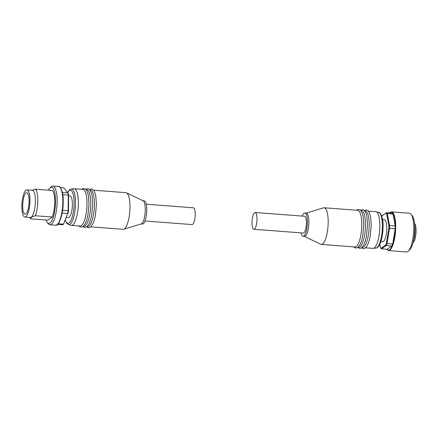<?xml version="1.0" encoding="UTF-8"?>
<svg xmlns="http://www.w3.org/2000/svg" width="438" height="438" viewBox="0 0 438 438"><rect width="100%" height="100%" fill="white"/><g stroke="black" fill="none" stroke-linecap="round" stroke-linejoin="round"><path stroke-width="0.66" d="M68.635 195.824L69.981 195.928A10.873 3.143 94.4 0 1 72.358 205.767A10.873 3.143 94.4 0 1 69.062 217.385A10.873 3.143 94.4 0 1 68.328 217.615L66.417 217.467M46.039 219.996A18.122 5.234 -85.6 0 0 47.238 222.427L48.268 223.747A19.414 5.606 -85.6 0 0 49.888 224.776A19.414 5.606 -85.6 0 0 51.197 224.365A19.414 5.606 -85.6 0 0 57.082 203.626A19.414 5.606 -85.6 0 0 52.834 186.057A19.414 5.606 -85.6 0 0 51.525 186.468A19.414 5.606 -85.6 0 0 51.082 186.829L49.866 187.973A18.122 5.234 -85.6 0 0 48.311 190.196M24.873 217.029A13.589 3.926 -85.6 0 0 25.793 216.739A13.589 3.926 -85.6 0 0 29.91 202.219A13.589 3.926 -85.6 0 0 26.937 189.922A13.589 3.926 -85.6 0 0 26.023 190.212A13.589 3.926 -85.6 0 0 21.9 204.732A13.589 3.926 -85.6 0 0 24.873 217.029L30.31 217.44A13.589 3.926 -85.6 0 0 31.229 217.155L35.319 215.753L52.248 217.04A15.533 4.484 -85.6 0 0 54.75 202.132A15.533 4.484 -85.6 0 0 52.478 190.514L35.549 189.221L32.012 190.311M47.238 222.427A18.122 5.234 -85.6 0 0 49.97 223.008A18.122 5.234 -85.6 0 0 55.522 201.6A18.122 5.234 -85.6 0 0 50.277 187.634A18.122 5.234 -85.6 0 0 49.866 187.973M25.815 213.963A10.742 3.104 -85.6 0 0 29.072 202.482A10.742 3.104 -85.6 0 0 26.723 192.764A10.742 3.104 -85.6 0 0 25.995 192.988A10.742 3.104 -85.6 0 0 22.738 204.469A10.742 3.104 -85.6 0 0 25.092 214.187A10.742 3.104 -85.6 0 0 25.815 213.963M144.978 220.987L192.079 224.574A8.415 2.431 -85.6 0 0 195.228 214.456A8.415 2.431 -85.6 0 0 193.361 207.798L146.254 204.207M71.257 189.019L73.973 188.729A18.38 5.311 94.4 0 1 74.257 188.729A18.38 5.311 94.4 0 1 78.282 205.356A18.38 5.311 94.4 0 1 72.703 224.995A18.38 5.311 94.4 0 1 71.465 225.378A18.38 5.311 94.4 0 1 71.186 225.335L68.547 224.634A17.887 5.163 -85.6 0 0 70.025 224.305A17.887 5.163 -85.6 0 0 75.5 203.177A17.887 5.163 -85.6 0 0 71.257 189.019L69.39 189.906L67.551 192.452M89.812 189.911L90.321 189.95A18.38 5.311 94.4 0 1 94.394 204.502A18.38 5.311 94.4 0 1 88.766 226.216A18.38 5.311 94.4 0 1 87.529 226.605L87.02 226.566M86.105 189.627L86.614 189.665A18.38 5.311 94.4 0 1 90.688 204.223A18.38 5.311 94.4 0 1 85.06 225.931A18.38 5.311 94.4 0 1 83.822 226.32L83.313 226.282M74.257 188.729L82.908 189.386A18.38 5.311 94.4 0 1 86.981 203.938A18.38 5.311 94.4 0 1 81.353 225.652A18.38 5.311 94.4 0 1 80.116 226.041L71.465 225.378M93.518 190.196L125.909 192.66A18.38 5.311 94.4 0 1 126.494 192.824A18.38 5.311 94.4 0 1 129.878 210.317A18.38 5.311 94.4 0 1 124.354 228.926A18.38 5.311 94.4 0 1 123.719 229.244A18.38 5.311 94.4 0 1 123.116 229.315L90.726 226.846M126.494 192.824L143.067 200.79A11.651 3.367 94.4 0 1 145.213 211.882A11.651 3.367 94.4 0 1 141.709 223.676A11.651 3.367 94.4 0 1 141.31 223.878L123.719 229.244M142.887 200.703L144.179 200.801A11.651 3.367 94.4 0 1 146.73 211.346A11.651 3.367 94.4 0 1 143.193 223.791A11.651 3.367 94.4 0 1 142.41 224.037L141.113 223.938M29.707 217.396L30.72 218.693A15.533 4.484 -85.6 0 0 30.841 218.841L31.229 217.155A13.589 3.926 -85.6 0 0 35.352 202.635A13.589 3.926 -85.6 0 0 32.374 190.338L26.937 189.922M35.319 215.753A15.533 4.484 -85.6 0 0 37.821 200.845A15.533 4.484 -85.6 0 0 35.549 189.221M30.841 218.841L47.769 220.128L52.248 217.04M57.608 224.376L62.629 224.754A18.637 5.382 -85.6 0 0 63.494 224.163A18.637 5.382 -85.6 0 0 63.505 224.152L67.704 213.476A18.637 5.382 -85.6 0 0 68.164 210.689L68.503 210.716L68.64 195.299L68.301 195.041A18.637 5.382 -85.6 0 0 67.885 192.857L68.268 193.35A18.122 5.234 94.4 0 1 68.64 195.299M58.199 223.747L63.505 224.152L63.953 223.725M62.579 210.262L68.164 210.689L68.301 195.041L62.749 194.614M63.505 224.152L67.704 213.476L62.125 213.054M62.355 192.435L67.885 192.857L63.822 187.88L60.411 187.623M68.503 210.716A18.122 5.234 94.4 0 1 68.093 213.207M382.582 219.619L384.345 219.75A11.005 3.175 94.4 0 1 386.781 228.461A11.005 3.175 94.4 0 1 382.67 241.694L380.912 241.557M414.518 223.429A9.866 2.847 94.4 0 1 416.1 230.952A9.866 2.847 94.4 0 1 413.056 242.625M414.709 225.811A10.616 3.066 94.4 0 1 415.087 230.706A10.616 3.066 94.4 0 1 413.603 240.303M388.878 228.291A18.122 5.234 -85.6 0 0 388.9 225.729L389.546 225.51A18.637 5.382 94.4 0 1 389.552 226.933A18.637 5.382 94.4 0 1 389.519 228.379L388.878 228.291L386.409 243.265L387.017 243.577A18.637 5.382 94.4 0 1 386.245 245.537L385.719 245.017A18.122 5.234 -85.6 0 0 386.409 243.265M381.728 216.126L386.53 212.687A18.637 5.382 94.4 0 1 387.274 213.602L389.546 225.51L395.229 225.942A18.637 5.382 94.4 0 1 395.235 227.366A18.637 5.382 94.4 0 1 395.202 228.811L392.7 244.01A18.637 5.382 94.4 0 1 391.928 245.97L387.154 249.26L381.471 248.828A18.637 5.382 94.4 0 1 381.033 248.357L380.622 247.826A18.122 5.234 -85.6 0 0 381.016 248.258L381.471 248.828L386.245 245.537L391.928 245.97M413.751 228.598A19.414 5.606 94.4 0 1 408.254 251.171A19.414 5.606 94.4 0 1 406.497 251.943L388.457 250.569A19.414 5.606 94.4 0 0 389.765 250.158A19.414 5.606 94.4 0 0 395.711 227.223A19.414 5.606 94.4 0 0 391.408 211.85L409.448 213.224A19.414 5.606 94.4 0 1 411.068 214.253A19.414 5.606 94.4 0 1 413.751 228.598M411.068 214.253L412.3 215.835A17.865 5.157 94.4 0 1 414.775 229.03A17.865 5.157 94.4 0 1 409.716 249.797L408.254 251.171M255.14 212.501L304.569 216.268A8.415 2.431 94.4 0 1 306.436 222.931A8.415 2.431 94.4 0 1 303.293 233.049L253.865 229.282A8.415 2.431 94.4 0 1 251.998 222.619A8.415 2.431 94.4 0 1 255.14 212.501A8.415 2.431 94.4 0 1 257.007 219.164A8.415 2.431 94.4 0 1 253.865 229.282M365.538 247.788L372.968 248.351A18.38 5.311 -85.6 0 0 373.253 248.346A18.38 5.311 -85.6 0 0 374.205 247.963A18.38 5.311 -85.6 0 0 379.757 228.817A18.38 5.311 -85.6 0 0 376.039 211.746A18.38 5.311 -85.6 0 0 375.76 211.696L368.331 211.132M304.339 236.372L320.731 244.256A18.38 5.311 -85.6 0 0 321.317 244.415L354.928 246.977A18.38 5.311 -85.6 0 0 356.165 246.589A18.38 5.311 -85.6 0 0 361.793 224.875A18.38 5.311 -85.6 0 0 357.72 210.322L324.109 207.76A18.38 5.311 -85.6 0 0 323.507 207.831L306.107 213.142M358.125 247.218L358.634 247.262A18.38 5.311 -85.6 0 0 359.872 246.873A18.38 5.311 -85.6 0 0 365.5 225.159A18.38 5.311 -85.6 0 0 361.427 210.607L360.917 210.569M361.832 247.503L362.341 247.541A18.38 5.311 -85.6 0 0 363.578 247.152A18.38 5.311 -85.6 0 0 369.207 225.439A18.38 5.311 -85.6 0 0 365.133 210.886L364.624 210.848M321.317 244.415A18.38 5.311 -85.6 0 0 322.554 244.026A18.38 5.311 -85.6 0 0 328.128 224.393A18.38 5.311 -85.6 0 0 324.109 207.76M300.972 232.868A11.651 3.367 -85.6 0 0 303.047 236.274L304.53 236.389A11.651 3.367 -85.6 0 0 305.313 236.142A11.651 3.367 -85.6 0 0 308.845 223.698A11.651 3.367 -85.6 0 0 306.299 213.153L304.815 213.043A11.651 3.367 -85.6 0 0 304.027 213.29A11.651 3.367 -85.6 0 0 302.247 216.093M303.047 236.274A11.651 3.367 -85.6 0 0 303.83 236.027A11.651 3.367 -85.6 0 0 307.366 223.583A11.651 3.367 -85.6 0 0 304.815 213.043M381.701 216.038L386.53 212.687L392.213 213.12A18.637 5.382 94.4 0 1 392.963 214.034L395.229 225.942M395.202 228.811L389.519 228.379L387.017 243.577L392.7 244.01M392.963 214.034L387.274 213.602L386.661 213.996L388.9 225.729M379.773 244.42L380.348 247.443A18.122 5.234 -85.6 0 0 380.622 247.826M385.719 245.017L381.016 248.258M386.661 213.996A18.122 5.234 -85.6 0 0 385.998 213.18M63.165 202.006A18.9 5.459 94.4 0 1 57.57 224.19M58.522 186.489C59.803 185.329 63.707 191.685 63.187 201.973C63.368 214.708 58.424 226.873 55.571 225.209A19.414 5.606 -85.6 0 0 56.88 224.798A19.414 5.606 -85.6 0 0 62.826 201.863A19.414 5.606 -85.6 0 0 58.522 186.489L52.834 186.057M67.66 192.583A16.611 4.796 94.4 0 1 74.099 203.363A16.611 4.796 94.4 0 1 70.786 220.697A16.611 4.796 94.4 0 1 65.377 220.122M386.59 249.217A19.157 5.535 -85.6 0 0 389.524 249.89A19.157 5.535 -85.6 0 0 395.388 227.256A19.157 5.535 -85.6 0 0 389.847 212.496A19.157 5.535 -85.6 0 0 389.355 212.906M375.968 248.056C377.288 247.892 378.448 246.884 379.456 245.028C381.701 240.539 382.905 234.467 383.075 226.813C383.699 217.385 379.554 211.439 378.678 212.441A17.887 5.163 94.4 0 1 382.374 226.555A17.887 5.163 94.4 0 1 376.899 247.684A17.887 5.163 94.4 0 1 375.968 248.056L373.253 248.346M28.831 205.389L28.897 204.847M55.571 225.209L49.888 224.776M86.642 226.862L88.421 227.711L89.56 227.557L90.732 226.84L92.555 224.398L94.077 220.703L95.325 215.726L96.42 204.59L95.845 196.454L94.931 192.824L93.557 190.24L92.456 189.309L91.394 188.992L89.483 189.561M82.93 226.577L84.715 227.426L85.848 227.273L87.025 226.561L88.848 224.119L90.365 220.424L91.619 215.441L92.714 204.305L92.139 196.169L91.224 192.539L89.85 189.961L88.744 189.024L87.688 188.712L85.771 189.282M78.895 225.948L79.951 226.824L82.141 226.988L83.319 226.276L85.142 223.834L86.658 220.139L87.912 215.162L89.007 204.026L88.432 195.89L87.518 192.26L86.144 189.676L85.038 188.745L82.848 188.586L81.687 189.293M65.289 220.33L66.839 223.484L68.547 224.634M391.408 211.85L389.262 212.895M386.497 249.211L388.457 250.569M356.499 210.229L357.665 209.523L359.861 209.687L360.907 210.558L362.335 213.213L363.25 216.881L363.819 224.962L362.741 236.022L361.487 241.02L359.959 244.754L358.142 247.207L356.965 247.924L354.769 247.771L353.707 246.884M360.584 210.218L362.511 209.649L363.567 209.966L364.613 210.837L366.042 213.498L366.956 217.16L367.526 225.241L366.447 236.306L365.193 241.305L363.671 245.039L361.848 247.492L360.671 248.204L359.532 248.368L357.742 247.514M364.29 210.497L366.217 209.933L367.274 210.251L368.32 211.121L369.749 213.777L370.663 217.445L371.232 225.526L370.154 236.591L368.905 241.59L367.378 245.318L365.555 247.771L364.378 248.488L363.244 248.647L361.449 247.799M378.678 212.441L376.039 211.746"/></g></svg>

